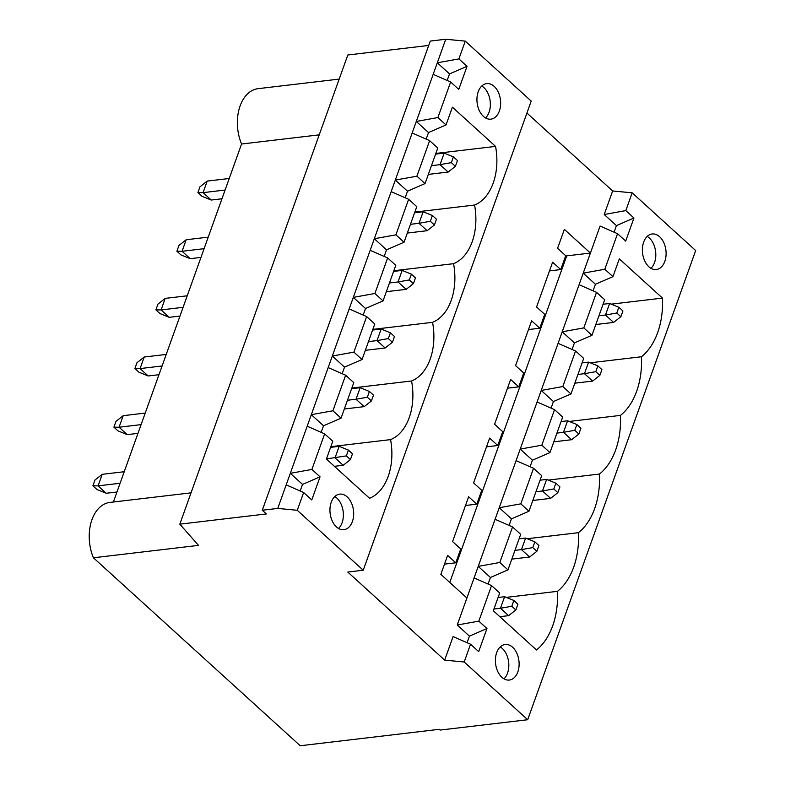 <?xml version="1.0" encoding="UTF-8"?>
<svg xmlns="http://www.w3.org/2000/svg" width="785" height="785" viewBox="0 0 785 785"><rect width="100%" height="100%" fill="white"/><g stroke="black" fill="none" stroke-linecap="round" stroke-linejoin="round"><path stroke-width="1.18" d="M302.529 484.423L290.313 473.326L286.182 484.865L303.638 492.519L311.782 499.917L320.045 476.829L302.529 484.423L300.174 490.998M506.246 597.385L557.478 591.331A68.256 44.873 83.3 0 1 536.479 649.98L493.323 610.759L499.692 592.979L491.547 585.581L478.821 621.131L457.233 625.027L469.44 636.135L486.965 628.53L478.693 651.619L470.549 644.22L453.092 636.576L444.663 660.126L464.19 662L527.697 719.727L440.12 730.07L439.315 729.324L300.223 745.75L93.415 557.782L198.507 545.369L179.824 524.164L266.37 513.939L262.298 510.24L277.753 508.415L286.182 484.865M470.549 644.22L464.19 662M277.753 508.415L297.27 510.299L363.229 570.234L347.775 572.059L444.663 660.126M303.638 492.519L297.27 510.299M604.214 214.511L625.812 210.606L632.17 192.835L612.653 190.961L604.214 214.511L616.431 225.609L614.076 232.183M579.085 284.7L562.217 331.8L583.814 327.904L596.541 292.344L579.085 284.7L583.216 273.151L604.813 269.255L617.54 233.694L600.083 226.051L583.216 273.151L595.432 284.258L593.077 290.823M429.63 140.643L416.894 176.193L395.306 180.089L412.174 132.989L429.63 140.643L437.775 148.041L425.038 183.592L416.894 176.193M596.541 292.344L604.685 299.742L591.959 335.303L583.814 327.904M491.547 585.581L474.091 577.927L457.233 625.027M558.086 343.339L541.218 390.449L562.816 386.554L575.542 350.993L558.086 343.339L562.217 331.8L574.434 342.898L591.959 335.303M408.632 199.282L395.895 234.843L374.308 238.738L391.175 191.638L408.632 199.282L416.776 206.681L404.039 242.241L395.895 234.843M575.542 350.993L583.687 358.392L570.96 393.952L562.816 386.554M449.776 582.45L566.711 255.861L590.408 253.064L564.356 229.387L557.576 248.315L565.72 255.714L560.755 269.569L552.62 262.17L536.577 306.964L544.721 314.363L539.756 328.218L531.622 320.82L515.578 365.614L523.723 373.012L518.767 386.868L510.623 379.459L494.579 424.253L502.724 431.662L497.768 445.507L489.624 438.108L473.581 482.903L481.725 490.301L476.77 504.156L468.625 496.758L452.582 541.552L460.726 548.951L455.771 562.806L447.627 555.397L440.846 574.335L466.898 598.013M554.544 409.642L541.817 445.193L520.219 449.089L537.087 401.989L554.544 409.642L562.688 417.041L549.961 452.592L541.817 445.193M520.69 534.33L507.964 569.89L499.819 562.492L512.546 526.931L520.69 534.33M516.088 460.638L499.221 507.738L520.818 503.842L533.545 468.282L516.088 460.638L520.219 449.089L532.436 460.196L549.961 452.592M533.545 468.282L541.689 475.681L528.962 511.241L520.818 503.842M330.848 446.675L390.567 439.62A51.29 33.716 83.3 0 1 369.568 498.269L326.413 459.048L332.781 441.268L324.637 433.87L307.18 426.226L311.311 414.676L332.909 410.781L341.043 418.179L323.528 425.774L311.311 414.676L328.179 367.576L345.635 375.22L332.909 410.781M342.172 373.709L344.527 367.135L362.042 359.53L353.907 352.131L332.31 356.027L349.178 308.927L366.634 316.581L353.907 352.131M345.635 375.22L353.78 382.629L341.043 418.179M323.528 425.774L321.173 432.349M435.832 153.448L495.561 146.393L452.405 107.172L446.037 124.952L428.522 132.547L426.167 139.122M405.168 197.771L407.523 191.197L425.038 183.592M384.169 256.41L386.524 249.836L404.039 242.241M387.633 257.931L395.777 265.33L383.041 300.89L374.906 293.492L353.309 297.387L370.177 250.287L387.633 257.931L374.906 293.492M363.17 315.06L365.525 308.485L383.041 300.89M366.634 316.581L374.779 323.979L362.042 359.53M549.49 270.903L560.755 269.569M611.24 304.148L662.471 298.104L619.316 258.873L612.948 276.654L604.813 269.255M612.948 276.654L595.432 284.258M590.241 362.798L641.473 356.743A68.256 44.873 83.3 0 0 662.471 298.104M428.522 132.547L416.305 121.449L412.174 132.989M446.037 124.952L437.893 117.554L416.305 121.449L437.304 62.8L458.891 58.904L467.036 66.303L449.52 73.898L437.304 62.8L445.733 39.25L430.278 41.075L262.298 510.24M414.833 212.097L474.562 205.042A51.29 33.716 83.3 0 0 495.561 146.393M509.082 525.41L511.437 518.836L499.221 507.738L474.091 577.927M537.087 401.989L541.218 390.449L553.435 401.547L570.96 393.952M565.151 260.227L564.062 260.355M445.733 39.25L465.26 41.124L531.209 101.069L363.229 570.234M526.921 113.04L612.653 190.961M632.17 192.835L695.687 250.552L527.697 719.727M179.824 524.164L347.814 54.999L428.718 45.442M319.22 134.853L241.564 144.028A37.955 24.953 -96.7 0 1 258.079 88.666L339.189 79.089M113.383 502.017L241.564 144.028M93.415 557.782A37.955 24.953 -96.7 0 1 109.939 502.42L191.04 492.843M507.964 569.89L490.439 577.485L478.222 566.387L499.819 562.492M490.439 577.485L488.084 584.06M511.437 518.836L528.962 511.241M572.079 349.472L574.434 342.898M551.08 408.121L553.435 401.547M530.081 466.771L532.436 460.196M444.496 564.13L455.771 562.806M569.243 421.447L620.474 415.393A68.256 44.873 83.3 0 0 641.473 356.743M474.562 205.042A51.29 33.716 -96.7 0 1 453.563 263.682A51.29 33.716 -96.7 0 1 432.564 322.331A51.29 33.716 -96.7 0 1 411.566 380.98A51.29 33.716 -96.7 0 1 390.567 439.62M393.834 270.737L453.563 263.682M407.523 191.197L395.306 180.089L391.175 191.638M528.491 329.553L539.756 328.218M548.244 480.086L599.475 474.042A68.256 44.873 83.3 0 0 620.474 415.393M372.846 329.386L432.564 322.331M386.524 249.836L374.308 238.738L370.177 250.287M507.493 388.192L518.767 386.868M527.245 538.736L578.476 532.681A68.256 44.873 83.3 0 0 599.475 474.042M351.847 388.035L411.566 380.98M365.525 308.485L353.309 297.387L349.178 308.927M486.494 446.842L497.768 445.507M557.478 591.331A68.256 44.873 83.3 0 0 578.476 532.681M344.527 367.135L332.31 356.027L328.179 367.576M495.09 519.287L512.546 526.931M465.495 505.491L476.77 504.156M489.075 112.216A17.898 11.765 -96.7 0 1 485.532 117.946A17.898 11.765 -96.7 0 0 490.174 101.216A17.898 11.765 -96.7 0 0 481.764 86.036A17.898 11.765 -96.7 0 1 489.075 112.216M483.423 116.386A17.898 11.765 83.3 0 0 490.89 119.153A17.898 11.765 83.3 0 0 499.378 110.999A17.898 11.765 83.3 0 0 498.318 92.228A17.898 11.765 83.3 0 0 486.7 83.612A17.898 11.765 83.3 0 0 477.054 97.036A17.898 11.765 83.3 0 0 483.423 116.386M654.523 262.592A17.898 11.765 -96.7 0 1 650.981 268.313A17.898 11.765 -96.7 0 0 655.622 251.592A17.898 11.765 -96.7 0 0 647.213 236.413A17.898 11.765 -96.7 0 1 654.523 262.592M643.661 242.133A17.898 11.765 83.3 0 0 644.72 260.905A17.898 11.765 83.3 0 0 656.338 269.53A17.898 11.765 83.3 0 0 664.826 261.376A17.898 11.765 83.3 0 0 663.767 242.604A17.898 11.765 83.3 0 0 652.149 233.979A17.898 11.765 83.3 0 0 643.661 242.133M449.52 73.898L447.165 80.472M467.036 66.303L458.774 89.392L450.629 81.993L433.173 74.349M617.54 233.694L625.684 241.103L633.946 218.014L616.431 225.609M633.946 218.014L625.812 210.606M342.093 522.741A17.898 11.765 -96.7 0 1 338.541 528.462A17.898 11.765 -96.7 0 0 343.192 511.741A17.898 11.765 -96.7 0 0 334.773 496.562A17.898 11.765 -96.7 0 1 342.093 522.741M336.431 526.912A17.898 11.765 83.3 0 0 343.909 529.679A17.898 11.765 83.3 0 0 352.396 521.525A17.898 11.765 83.3 0 0 351.337 502.753A17.898 11.765 83.3 0 0 339.709 494.128A17.898 11.765 83.3 0 0 330.063 507.561A17.898 11.765 83.3 0 0 336.431 526.912M507.542 673.118A17.898 11.765 -96.7 0 1 503.99 678.839A17.898 11.765 -96.7 0 0 508.641 662.118A17.898 11.765 -96.7 0 0 500.222 646.938A17.898 11.765 -96.7 0 1 507.542 673.118M496.67 652.659A17.898 11.765 83.3 0 0 497.729 671.43A17.898 11.765 83.3 0 0 509.357 680.055A17.898 11.765 83.3 0 0 517.835 671.901A17.898 11.765 83.3 0 0 516.785 653.13A17.898 11.765 83.3 0 0 505.157 644.505A17.898 11.765 83.3 0 0 496.67 652.659M307.18 426.226L290.313 473.326L311.91 469.43L320.045 476.829M486.965 628.53L478.821 621.131M469.44 636.135L467.085 642.709M450.629 81.993L437.893 117.554M324.637 433.87L311.91 469.43M465.26 41.124L458.891 58.904M620.856 316.718L622.917 310.948L618.845 307.249L616.784 313.019L620.856 316.718L613.615 322.429L605.47 315.03L598.935 315.805M613.615 322.429L595.815 324.529M616.784 313.019L605.47 315.03L609.602 303.481L603.066 304.256M609.602 303.481L618.845 307.249M199.959 186.801L207.201 181.09L203.07 192.639L211.214 200.038L201.961 196.279L197.898 192.58L199.959 186.801M197.898 192.58L203.07 192.639L225.089 190.039M455.408 166.341L457.469 160.572L453.406 156.872L451.336 162.642L455.408 166.341L448.166 172.052L440.022 164.654L431.456 165.664M448.166 172.052L428.335 174.398M221.959 198.772L211.214 200.038M451.336 162.642L440.022 164.654L444.153 153.114L435.596 154.125M229.22 178.489L207.201 181.09M444.153 153.114L453.406 156.872M515.863 609.955L517.933 604.175L513.861 600.476L511.791 606.255L515.863 609.955L508.621 615.656L500.477 608.257L493.942 609.032M508.621 615.656L499.859 616.696M511.791 606.255L500.477 608.257L504.618 596.718L498.082 597.483M504.618 596.718L513.861 600.476M94.965 480.037L102.207 474.326L98.076 485.866L92.905 485.807L94.965 480.037M92.905 485.807L96.977 489.506L106.22 493.265L98.076 485.866L120.095 483.266M334.42 466.319L343.173 465.289L335.028 457.881L339.169 446.341L330.603 447.352M124.226 471.726L102.207 474.326M346.342 455.879L350.414 459.578L352.485 453.808L348.412 450.099L346.342 455.879L326.472 458.901M116.975 491.999L106.22 493.265M343.173 465.289L350.414 459.578M348.412 450.099L339.169 446.341M599.858 375.367L601.918 369.598L597.856 365.898L595.786 371.668L599.858 375.367L592.616 381.078L584.472 373.68L577.937 374.445M592.616 381.078L574.816 383.178M595.786 371.668L584.472 373.68L588.603 362.13L582.068 362.905M588.603 362.13L597.856 365.898M178.96 245.45L186.202 239.739L182.071 251.288L190.215 258.687L180.972 254.919L176.9 251.22L178.96 245.45M176.9 251.22L182.071 251.288L204.09 248.688M434.409 224.991L436.47 219.221L432.407 215.522L430.337 221.292L434.409 224.991L427.168 230.702L419.023 223.303L410.467 224.314M427.168 230.702L407.337 233.047M200.96 257.411L190.215 258.687M430.337 221.292L419.023 223.303L423.164 211.754L414.598 212.764M208.221 237.139L186.202 239.739M423.164 211.754L432.407 215.522M578.859 434.017L580.92 428.237L576.857 424.538L574.787 430.308L578.859 434.017L571.617 439.718L563.473 432.319L556.938 433.094M571.617 439.718L553.817 441.827M574.787 430.308L563.473 432.319L567.604 420.78L561.069 421.545M567.604 420.78L576.857 424.538M157.962 304.099L165.203 298.388L161.072 309.928L169.217 317.326L159.973 313.568L155.901 309.869L157.962 304.099M155.901 309.869L161.072 309.928L183.091 307.327M413.41 283.64L415.481 277.87L411.409 274.161L409.338 279.941L413.41 283.64L406.169 289.351L398.024 281.943L389.468 282.963M406.169 289.351L386.338 291.686M179.971 316.061L169.217 317.326M409.338 279.941L398.024 281.943L402.165 270.403L393.599 271.414M187.222 295.788L165.203 298.388M402.165 270.403L411.409 274.161M557.86 492.656L559.921 486.886L555.859 483.187L553.788 488.957L557.86 492.656L550.619 498.367L542.474 490.968L535.939 491.744M550.619 498.367L532.819 500.467M553.788 488.957L542.474 490.968L546.615 479.419L540.07 480.194M546.615 479.419L555.859 483.187M136.963 362.739L144.204 357.028L140.073 368.577L148.218 375.976L138.974 372.218L134.902 368.518L136.963 362.739M134.902 368.518L140.073 368.577L162.093 365.977M392.412 342.28L394.482 336.51L390.41 332.811L388.339 338.58L392.412 342.28L385.17 347.99L377.026 340.592L368.469 341.603M385.17 347.99L365.339 350.336M158.972 374.71L148.218 375.976M388.339 338.58L377.026 340.592L381.167 329.052L372.6 330.063M166.224 354.427L144.204 357.028M381.167 329.052L390.41 332.811M536.861 551.306L538.932 545.536L534.86 541.836L532.789 547.606L536.861 551.306L529.62 557.016L521.476 549.618L514.94 550.383M529.62 557.016L511.82 559.116M532.789 547.606L521.476 549.618L525.616 538.068L519.081 538.844M525.616 538.068L534.86 541.836M115.964 421.388L123.206 415.677L119.075 427.226L127.219 434.625L117.976 430.857L113.903 427.158L115.964 421.388M113.903 427.158L119.075 427.226L141.094 424.626M371.413 400.929L373.483 395.159L369.411 391.46L367.341 397.23L371.413 400.929L364.171 406.64L356.027 399.241L347.47 400.252M364.171 406.64L344.34 408.985M137.974 433.349L127.219 434.625M367.341 397.23L356.027 399.241L360.168 387.692L351.601 388.703M145.225 413.077L123.206 415.677M360.168 387.692L369.411 391.46"/></g></svg>
